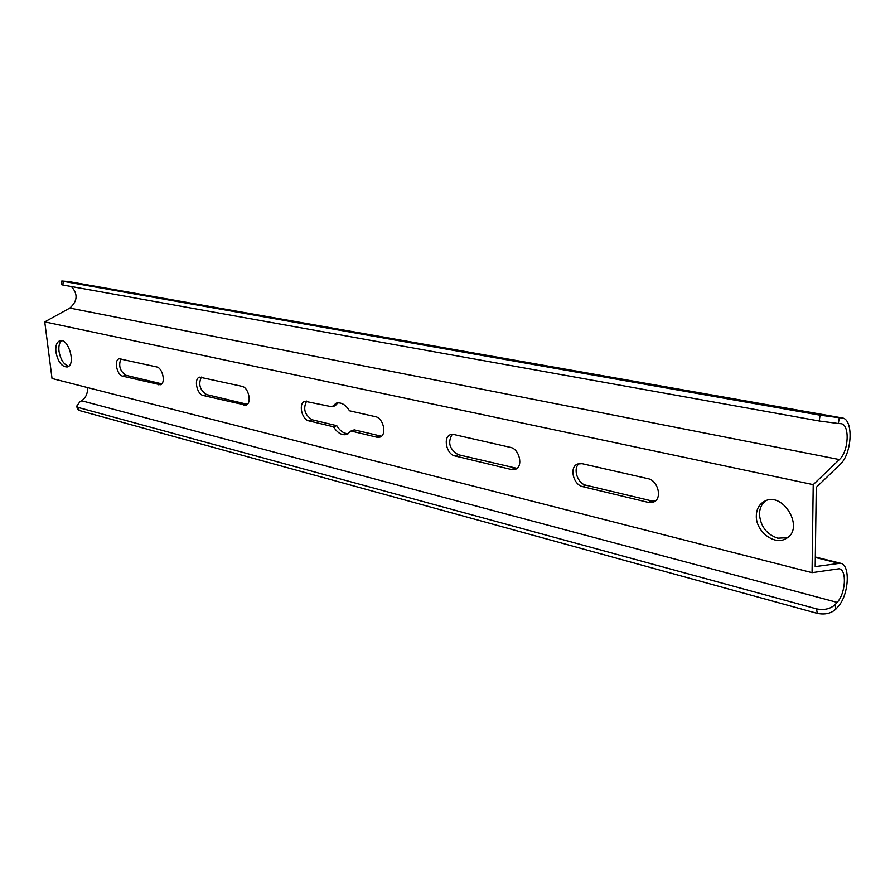 <?xml version="1.0" encoding="UTF-8"?>
<svg xmlns="http://www.w3.org/2000/svg" width="895" height="895" viewBox="0 0 895 895"><rect width="100%" height="100%" fill="white"/><g stroke="black" fill="none" stroke-linecap="round" stroke-linejoin="round"><path stroke-width="1.34" d="M122.716 376.168L160.294 384.772C165.989 383.631 162.789 367.856 156.659 366.928L119.236 358.761C113.777 359.79 116.876 375.195 122.716 376.168L125.848 375.285L161.749 383.854M647.935 478.657L582.074 463.677L577.532 464.013C569.052 467.011 573.203 484.9 582.768 486.656L648.372 502.408L653.82 501.938C662.568 498.47 658.004 480.369 647.935 478.657M306.661 401.083C302.823 408.668 304.658 414.9 312.154 419.789L336.755 425.673L333.511 426.792L308.92 420.885C301.593 419.61 298.18 402.94 304.926 401.273L331.978 406.8L336.229 403.164C341.062 402 345.492 404.54 349.52 410.794L375.587 416.712C383.474 417.987 387.121 435.127 379.95 437.118L376.996 437.241L351.008 430.998L354.263 429.857L381.46 436.223M333.511 426.792C337.56 433.124 342.035 435.675 346.958 434.444L351.008 430.998M203.288 395.523C196.81 394.426 193.6 378.428 199.607 377.142L241.963 386.327C248.765 387.39 252.121 403.746 245.845 405.178L203.288 395.523L206.488 394.55C199.887 390.052 198.175 384.235 201.341 377.086M453.854 434.511L450.453 434.701C442.734 437.017 446.493 454.447 455.018 455.969L511.448 469.528L515.486 469.271C523.497 466.619 519.458 448.887 510.474 447.388L453.854 434.511M756.32 515.844C755.66 531.205 774.276 545.782 785.866 538.645C805.545 529.046 783.024 490.426 764.308 501.413C759.161 504.299 756.499 509.11 756.32 515.844M813.219 484.642L44.75 321.887L52.033 378.495L812.056 572.655L839.13 568.761C847.106 569.835 845.652 593.519 837.138 602.369L835.147 604.606L835.863 609.115L837.854 606.877C848.907 595.354 850.787 564.611 840.405 563.212L815.188 566.613L816.274 487.372L840.013 464.539C852.253 453.866 853.83 418.737 841.971 417.898L839.297 417.73L838.358 423.514L840.92 423.671C850.037 424.319 848.818 451.371 839.387 459.56L813.219 484.642L812.056 572.655M55.926 352.093C55.333 345.783 56.676 342.002 59.931 340.726C68.624 337.784 76.276 365.25 67.248 366.961C61.755 366.883 57.985 361.927 55.926 352.093M120.948 358.805C118.297 365.619 119.93 371.112 125.848 375.285M579.255 463.543C572.576 468.186 577.387 483.624 586.001 485.224L651.571 500.887L655.319 500.976M336.755 425.673C340.156 431.133 344.072 433.795 348.502 433.661M337.93 402.828L335.233 405.715L331.978 406.8M206.488 394.55L246.942 404.216L243.731 405.234M452.188 434.355C447.466 442.555 449.503 449.335 458.274 454.705L517.008 468.353M765.93 500.697C761.746 503.762 759.587 508.27 759.463 514.211C760.493 526.316 766.59 534.315 777.733 538.197L787.365 537.694M68.702 366.212L68.266 366.122C63.545 364.22 60.457 359.275 59.014 351.287C58.477 346.208 59.327 342.673 61.576 340.659M71.365 286.545C78.111 293.974 77.608 301.156 69.821 308.081L44.75 321.887M87.43 387.535C87.889 393.173 85.965 397.581 81.646 400.759L79.733 401.989L76.59 406.319L78.089 407.438L79.319 410.503L77.82 409.384L76.623 406.397M835.863 609.115C831.086 613.478 824.888 614.887 817.269 613.366L816.531 608.868L78.089 407.438M816.531 608.868C824.15 610.379 830.359 608.958 835.147 604.606M817.269 613.366L79.319 410.503M68.658 281.578L61.789 280.996L63.265 281.354L62.84 285.013L61.375 284.644L61.789 280.996M838.358 423.514L819.182 420.986L820.111 415.19L63.265 281.354M820.111 415.19L839.297 417.73M819.182 420.986L62.84 285.013M839.387 459.56L69.821 308.081M837.138 602.369L81.646 400.759M838.212 563.145L815.311 557.473M841.311 417.831L67.751 281.455M514.703 468.186L511.448 469.528M458.274 454.705L455.018 455.969M312.154 419.789L308.92 420.885M380.252 436.066L376.996 437.241M651.571 500.887L648.372 502.408M586.001 485.224L582.768 486.656M161.726 383.877L158.605 384.783M840.405 563.212L815.323 557.003M841.971 417.898L68.456 281.545"/></g></svg>
